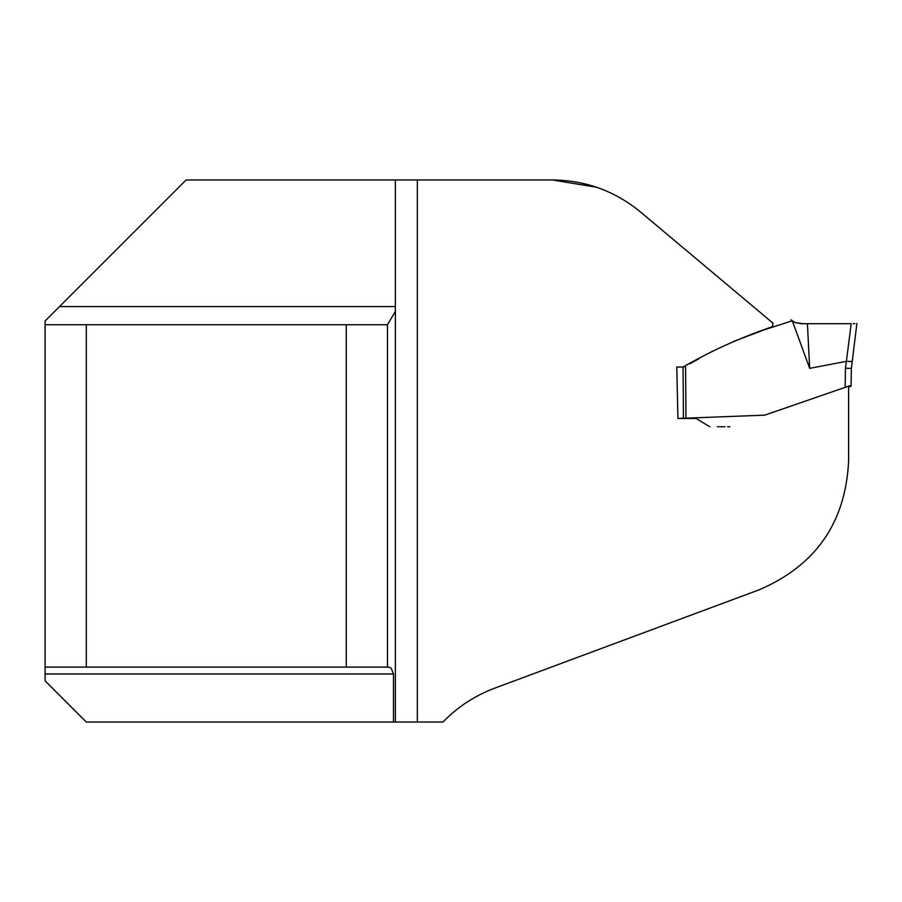 <?xml version="1.0" encoding="UTF-8"?>
<svg xmlns="http://www.w3.org/2000/svg" width="902" height="902" viewBox="0 0 902 902"><rect width="100%" height="100%" fill="white"/><g stroke="black" fill="none" stroke-linecap="round" stroke-linejoin="round"><path stroke-width="1.35" d="M59.487 306.579L186.105 179.96L552.351 179.96C585.578 180.299 615.017 191.01 640.634 212.094L772.924 323.096L772.484 326.704C741.309 337.213 711.509 350.641 683.085 367.013L676.771 367.013L677.932 418.483L764.772 415.145L848.624 386.157L848.624 461.069C845.591 522.63 815.769 565.543 759.146 589.807L494.86 688.102C474.802 695.679 457.494 706.988 442.961 722.04L86.31 722.04L45.1 680.83L45.1 320.965L59.487 306.579L395.358 306.579L395.358 179.96L417.333 179.96L417.333 722.04M393.475 722.04L393.475 673.963L391.378 668.607L390.07 667.446L387.454 667.097L387.454 324.743L346.255 324.743L346.255 667.097L387.454 667.097M387.454 324.743L395.358 311.404L395.358 722.04L395.358 306.579M677.932 418.483L683.434 418.483L683.062 367.035L676.771 367.013M685.08 418.483L683.524 418.483M683.4 367.024L684.742 366.663M346.255 667.097L86.31 667.097L86.31 324.743L346.255 324.743M86.31 667.097L45.1 667.097M45.1 324.743L86.31 324.743M552.351 179.96L596.29 187.176M845.14 387.364L845.478 368.185L851.217 323.705L801.461 323.717L795.406 322.623L792.294 320.796L764.028 329.906L732.819 341.723M698.678 358.883L689.726 363.878M803.332 323.717L795.282 322.578L791.922 320.492M846.313 361.364L809.68 368.343L792.294 320.796M685.599 366.178L685.971 418.483L695.543 418.483M696.164 418.483L709.705 426.725M720.247 426.725L724.937 426.725M729.921 426.725L728.669 426.725M692.736 418.483L691.733 418.483M717.361 426.725L719.108 426.725M845.884 368.174L851.375 368.456L856.9 323.435L851.375 368.456L851.06 386.18L848.624 387.082M809.68 368.343L807.414 323.717L819.614 323.705M820.053 323.705L824.902 323.705M685.994 418.483L683.434 418.483M851.071 385.391L848.624 386.18M845.478 368.185L851.375 368.456M846.595 361.352L852.232 361.476M393.475 673.963L45.1 673.963M710.686 352.175L712.197 351.34M735.942 340.539L733.777 341.362M728.929 426.725L727.587 426.725M792.227 320.74L791.494 320.131M791.043 319.804L792.43 320.898M848.929 323.705L845.67 323.705M820.809 323.705L821.993 323.705M853.326 323.683L854.859 323.615M847.395 323.705L850.112 323.705"/></g></svg>
